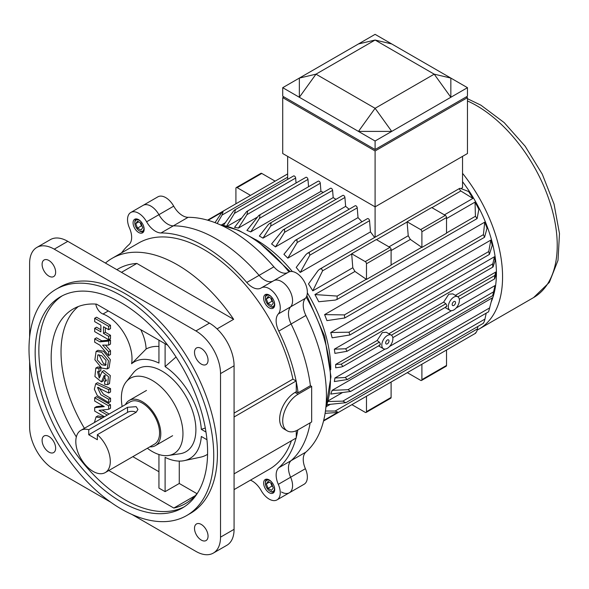 <?xml version="1.0" encoding="UTF-8"?>
<svg xmlns="http://www.w3.org/2000/svg" width="589" height="589" viewBox="0 0 589 589"><rect width="100%" height="100%" fill="white"/><g stroke="black" fill="none" stroke-linecap="round" stroke-linejoin="round"><path stroke-width="0.88" d="M477.193 330.076A114.089 65.872 -120 0 0 478.938 329.126A114.089 65.872 -120 0 0 462.542 173.321M453.854 305.448A2.349 1.355 -60 0 1 452.676 305.558A2.349 1.355 -60 0 1 452.315 303.674A2.349 1.355 -60 0 1 453.854 301.605A2.349 1.355 -60 0 1 455.025 301.487A2.349 1.355 -60 0 1 455.518 302.562A2.349 1.355 -60 0 1 453.854 305.448M387.341 343.843A2.349 1.355 -60 0 1 386.17 343.961A2.349 1.355 -60 0 1 385.81 342.076A2.349 1.355 -60 0 1 387.341 340A2.349 1.355 -60 0 1 388.519 339.89A2.349 1.355 -60 0 1 389.005 340.965A2.349 1.355 -60 0 1 387.341 343.843M391.265 335.134A7.841 4.528 -60 0 1 392.465 341.414A7.841 4.528 -60 0 1 387.341 348.32A7.841 4.528 -60 0 1 383.424 348.71A7.841 4.528 -60 0 1 381.805 345.125A7.841 4.528 -60 0 1 387.341 335.524A7.841 4.528 -60 0 1 391.265 335.134L386.303 332.27L382.276 332.601L377.122 340.523L379.353 342.135C380.641 343.998 380.641 344.94 379.353 344.97M457.771 296.738A7.841 4.528 -60 0 1 458.971 303.018A7.841 4.528 -60 0 1 453.854 309.924A7.841 4.528 -60 0 1 449.93 310.315A7.841 4.528 -60 0 1 448.31 306.722A7.841 4.528 -60 0 1 453.854 297.128A7.841 4.528 -60 0 1 457.771 296.738L452.808 293.874L448.789 294.198L443.627 302.12L445.866 303.74C447.147 305.603 447.147 306.545 445.866 306.567M262.988 238.147A28167.46 17780.754 114.9 0 1 270.712 226.088L271.021 223.209L269.659 223.408L268.26 224.674A28175.838 14591.555 -55.3 0 0 259.351 236.056A105.379 60.844 60 0 1 261.17 237.08A105.379 60.844 60 0 1 262.988 238.147L333.19 197.617A105.379 60.844 60 0 1 335.958 199.354M215 222.642L222.495 211.532L223.047 211.804L222.009 215.095L217.179 223.503M312.781 290.856L322.603 270.793L321.572 268.687L319.577 269.254L318.089 270.565L308.467 283.942A105.379 60.844 -120 0 1 312.781 290.856L352.804 267.745A105.379 60.844 60 0 1 354.946 271.441L366.284 279.282A1.745 1.009 60 0 1 366.476 279.429L391.103 265.212L391.103 249.522A1.745 1.009 60 0 0 389.874 247.387L376.29 239.546L351.655 253.763A1.745 1.009 60 0 1 351.685 253.999L352.804 267.745M376.511 239.671L407.109 222.001A1.745 1.009 -120 0 0 407.08 221.766L431.708 207.542L445.299 215.39L420.664 229.607L407.08 221.766M460.834 190.983L459.405 189.113L459.663 188.377L460.436 188.384L468.579 191.499A105.379 60.844 -120 0 1 472.893 198.412L460.834 190.983L431.928 207.674M226.596 226.183L234.444 213.38L235.364 210.155L234.591 210.008L233.538 211.076L223.393 225.418M234.643 209.978L293.55 175.971A1.745 1.009 60 0 1 294.419 176.052A1.745 1.009 60 0 1 295.649 178.047L296.053 183.002M238.42 228.053A105.379 60.844 60 0 0 234.518 227.383L246.695 211.503L247.674 211.525L246.924 214.654L238.42 228.053L256.988 217.334M246.717 211.488L305.868 177.341A1.745 1.009 60 0 1 306.736 177.422A1.745 1.009 60 0 1 307.966 179.417L308.562 186.728M300.257 272.427L309.888 255.155L309.254 252.814L307.399 253.307L305.89 254.632L296.208 267.413A105.379 60.844 -120 0 1 300.257 272.427L370.459 231.897A105.379 60.844 60 0 1 374.611 237.477M307.399 253.307L367.448 218.629A1.745 1.009 60 0 1 368.324 218.718A1.745 1.009 60 0 1 369.546 220.706L370.459 231.897M250.737 231.904A105.379 60.844 60 0 0 246.901 230.432L258.814 215.449L259.985 215.36L259.447 218.372L250.737 231.904L320.946 191.373A105.379 60.844 60 0 1 323.346 192.412M258.858 215.427L318.185 181.169A1.745 1.009 60 0 1 319.054 181.257A1.745 1.009 60 0 1 320.283 183.245L320.946 191.373M269.733 223.371L330.503 188.281A1.745 1.009 60 0 1 331.371 188.37A1.745 1.009 60 0 1 332.601 190.357L333.19 197.617M275.438 246.909A105.379 60.844 60 0 0 271.595 243.942L283.081 229.879L284.62 229.585L284.59 232.294L275.438 246.909L345.64 206.371A105.379 60.844 60 0 1 349.108 209.257M283.081 229.879L342.82 195.393A1.745 1.009 60 0 1 343.689 195.482A1.745 1.009 60 0 1 344.911 197.47L345.64 206.371M287.822 258.159A105.379 60.844 60 0 0 283.913 254.315L295.236 240.364L296.937 239.973L297.217 242.506L287.822 258.159L358.024 217.628A105.379 60.844 60 0 1 361.97 221.795M295.236 240.364L355.13 205.782A1.745 1.009 60 0 1 356.006 205.87A1.745 1.009 60 0 1 357.228 207.858L358.024 217.628M255.655 239.583A105.379 60.844 60 0 1 256.244 239.922A105.379 60.844 60 0 1 292.358 271.551M307.34 292.836A105.379 60.844 60 0 1 330.753 369.656M491.285 301.737A105.379 60.844 -120 0 0 462.542 181.67M460.973 188.576L462.542 187.67L462.542 156.372M444.393 214.867L472.893 198.412M446.528 218.571L475.029 202.115A105.379 60.844 60 0 1 478.857 209.301L477.105 218.593L337.026 299.47L335.141 300.096L318.745 301.745A105.379 60.844 60 0 0 314.916 294.552L354.946 271.441M335.671 364.451A28471.804 17972.658 5.1 0 0 341.141 364.201L342.923 366.454L341.141 367.028A28468.49 14742.854 175.3 0 1 335.671 367.808A105.379 60.844 -120 0 0 335.671 364.451L377.122 340.523M388.858 333.749L443.627 302.12M455.363 295.347L495.783 272.015A28471.804 17972.658 -174.9 0 1 494.893 275.431C494.377 278.214 494.377 279.157 494.893 278.266A28468.49 14742.854 -4.7 0 0 495.783 275.365A105.379 60.844 -120 0 0 495.783 272.015M326.225 406.66L330.142 404.4M327.992 400.932L342.194 392.738M488.649 311.758L350.617 391.449L330.753 394.07A105.379 60.844 -120 0 0 332.122 390.352L492.235 297.909L488.737 311.25M334.913 378.013L345.161 377.52L347.392 379.522L334.353 381.562A105.379 60.844 60 0 0 334.913 378.013L385.044 349.071M389.646 346.413L451.549 310.675M456.151 308.018L495.025 285.577A105.379 60.844 60 0 1 494.465 289.118L492.802 295.118L495.025 285.577M334.353 349.181L494.465 256.745A105.379 60.844 -120 0 1 495.025 260.934L492.978 267.023L347.017 351.294L345.691 348.769L334.353 349.181A105.379 60.844 -120 0 1 334.913 353.378L347.017 351.294M330.753 332.513L490.865 240.076A105.379 60.844 60 0 1 492.235 245.377L489.378 254.448L349.866 334.994L332.122 337.821A105.379 60.844 60 0 0 330.753 332.513L349.005 332.203L349.866 334.994M324.605 314.614L484.718 222.171A105.379 60.844 60 0 1 487.044 228.179L484.556 237.271L344.742 317.986L326.932 320.622A105.379 60.844 60 0 0 324.605 314.614L344.388 314.909L344.742 317.986M375.097 141.007L391.722 131.406L358.465 131.406L299.352 97.281L315.976 74.17L375.097 108.302L358.465 131.406L375.097 141.007L375.097 149.54L467.467 96.213L467.467 87.68L450.843 78.079L434.211 74.17L375.097 108.302L391.722 131.406L450.843 97.281L434.211 74.17L375.097 40.037L391.722 43.947L375.097 34.346L299.352 78.079L315.976 74.17L375.097 40.037L358.465 43.947M467.467 87.68L450.843 97.281L450.843 78.079L391.722 43.947M282.72 87.68L299.352 78.079L299.352 97.281L282.72 87.68L282.72 96.213L375.097 149.54M227.192 226.338L241.387 218.144M221.354 225.005L225.263 222.745M314.916 294.552L337.195 296.076L337.026 299.47M475.029 202.115L475.426 216.273L477.105 218.593M391.103 264.954L421.709 247.284A1.745 1.009 -120 0 1 421.893 247.432L446.528 233.215L446.528 217.525A1.745 1.009 -120 0 0 445.299 215.39M388.968 246.865L408.229 235.747A105.379 60.844 -120 0 1 410.364 239.443L391.103 250.568M325.437 411.026L335.141 411.041L338.469 412.403L325.099 413.338M494.605 278.884L494.893 278.266M477.826 326.483L477.488 328.853C476.913 331.401 476.229 332.741 475.426 332.873M327.837 401.529L342.842 401.131L345.839 402.692L326.895 404.68M486.205 313.164L484.961 319.083C484.283 321.704 483.768 322.941 483.414 322.801M350.595 391.464L347.974 389.69L332.122 390.352M347.392 379.522L492.603 295.685L492.802 295.118M493.332 266.368C492.684 267.465 492.507 266.626 492.802 263.843L494.465 256.745M490.865 240.076L488.737 251.532L489.378 254.448M484.718 222.171L483.414 234.643L484.556 237.271M421.709 247.284L410.364 239.443M407.109 222.001L408.229 235.747M421.893 247.432L421.893 231.742A1.745 1.009 -120 0 0 420.664 229.607M421.893 364.238L421.893 379.647A1.745 1.009 60 0 1 421.533 380.45A1.745 1.009 60 0 1 420.664 380.361L407.316 372.653L391.103 382.018L391.103 397.428A1.745 1.009 -120 0 1 390.743 398.223L366.115 412.447A1.745 1.009 -120 0 0 366.476 411.652L366.476 396.235M459.95 342.268L446.528 350.021L446.528 365.43A1.745 1.009 60 0 1 446.167 366.225L421.533 380.45M222.495 211.532L287.646 173.917L275.129 181.14L261.781 173.438A1.745 1.009 -120 0 0 260.912 173.35L236.277 187.567A1.745 1.009 -120 0 0 235.917 188.37L235.917 203.779L207.549 220.161M250.502 195.364L237.153 187.655A1.745 1.009 -120 0 0 236.277 187.567M351.655 253.763L365.239 261.612A1.745 1.009 60 0 1 366.476 263.739L366.476 279.429M323.523 421.039L351.898 404.658L365.239 412.359A1.745 1.009 -120 0 0 366.115 412.447M283.957 96.92L282.72 97.634L282.72 153.523L375.097 206.857L467.467 153.523L467.467 97.634L375.097 150.961L375.097 237.198M287.646 179.373L287.646 156.372M467.467 97.634L466.238 96.92M375.097 150.961L282.72 97.634M121.577 252.865A134.991 77.939 -120 0 1 128.998 244.619A17.42 10.057 -120 0 0 131.642 237.801A17.42 10.057 -120 0 0 129.484 228.031A15.675 9.049 60 0 1 130.78 212.482L157.881 196.836A15.675 9.049 -120 0 1 165.715 197.609A15.675 9.049 -120 0 1 173.703 206.15L158.927 214.683A15.675 9.049 -120 0 0 150.939 206.143A15.675 9.049 -120 0 0 143.098 205.37A15.675 9.049 60 0 1 150.939 206.143A15.675 9.049 60 0 1 158.927 214.683A17.42 10.057 -120 0 0 165.723 222.767A17.42 10.057 -120 0 0 173.335 225.845A17.42 10.057 60 0 1 165.723 222.767A17.42 10.057 60 0 1 158.927 214.683L146.609 221.795A17.42 10.057 -120 0 0 153.405 229.872A17.42 10.057 -120 0 0 161.018 232.957A134.991 77.939 -120 0 1 246.776 282.47A17.42 10.057 -120 0 0 254.389 288.176A17.42 10.057 -120 0 0 261.023 288.043A17.42 10.057 -120 0 0 261.185 287.94A15.675 9.049 60 0 1 261.339 287.852A15.675 9.049 60 0 1 269.173 288.632A15.675 9.049 60 0 1 278.987 301.134A15.675 9.049 60 0 1 278.31 313.952A17.42 10.057 -120 0 0 276.153 321.233A17.42 10.057 -120 0 0 278.796 331.099A134.991 77.939 -120 0 1 296.112 380.98L234.076 416.983M261.339 287.852L273.649 280.739A15.675 9.049 -120 0 0 273.502 280.835A15.675 9.049 60 0 1 273.649 280.739A15.675 9.049 60 0 1 281.49 281.52A15.675 9.049 60 0 1 291.297 294.021A15.675 9.049 60 0 1 290.627 306.84A15.675 9.049 -120 0 0 291.297 294.021A15.675 9.049 -120 0 0 281.49 281.52A15.675 9.049 -120 0 0 273.649 280.739L288.433 272.206A15.675 9.049 -120 0 1 296.267 272.987A15.675 9.049 -120 0 1 306.081 285.488A15.675 9.049 -120 0 1 305.404 298.306A17.42 10.057 -120 0 0 303.247 305.588A17.42 10.057 -120 0 0 305.89 315.461A134.991 77.939 -120 0 1 326.446 395.646A134.991 77.939 -120 0 1 305.89 452.109A17.42 10.057 -120 0 0 303.247 458.919A17.42 10.057 -120 0 0 305.404 468.697A15.675 9.049 -120 0 1 304.108 484.246L289.332 492.779A15.675 9.049 -120 0 0 290.627 477.23A17.42 10.057 60 0 1 288.47 467.452A17.42 10.057 -120 0 0 290.627 477.23A15.675 9.049 60 0 1 289.332 492.779A15.675 9.049 -120 0 1 281.49 491.999M305.404 298.306L290.627 306.84A17.42 10.057 -120 0 0 288.47 314.121A17.42 10.057 -120 0 0 291.113 323.994A17.42 10.057 60 0 1 288.47 314.121A17.42 10.057 60 0 1 290.627 306.84L278.31 313.952M173.703 206.15A17.42 10.057 -120 0 0 180.506 214.234A17.42 10.057 -120 0 0 188.112 217.312A134.991 77.939 -120 0 1 273.878 266.824A17.42 10.057 -120 0 0 281.483 272.53A17.42 10.057 -120 0 0 287.881 272.53M273.878 266.824L259.094 275.357A17.42 10.057 -120 0 0 266.707 281.063A17.42 10.057 -120 0 0 273.105 281.063A17.42 10.057 60 0 1 266.707 281.063A17.42 10.057 60 0 1 259.094 275.357A134.991 77.939 -120 0 0 173.335 225.845L188.112 217.312M287.233 430.861A21.771 12.568 -60 0 1 283.891 413.412A21.771 12.568 -60 0 1 298.115 394.225L311.662 386.406L311.662 421.96L298.115 429.779A21.771 12.568 -60 0 1 287.233 430.861L284.156 429.079A21.771 12.568 -60 0 1 280.813 411.637A21.771 12.568 -60 0 1 295.037 392.451L296.267 391.737L298.1 392.797L310.418 385.685A134.991 77.939 -120 0 0 291.113 323.994L305.89 315.461M305.89 452.109L291.113 460.642A134.991 77.939 -120 0 0 310.16 422.828A134.991 77.939 -120 0 1 291.113 460.642A17.42 10.057 -120 0 0 288.47 467.452A17.42 10.057 60 0 1 291.113 460.642L278.796 467.747A17.42 10.057 -120 0 0 276.153 474.565A17.42 10.057 -120 0 0 278.31 484.342A15.675 9.049 60 0 1 277.014 499.884A15.675 9.049 60 0 1 269.173 499.111A15.675 9.049 60 0 1 261.185 490.578A17.42 10.057 -120 0 0 254.389 482.494A17.42 10.057 -120 0 0 250.421 480.168M101.639 368.051L107.198 368.928L108.486 360.748L101.661 352.281L96.11 351.39L94.881 359.761L101.639 368.051M96.11 351.383L97.958 350.315L103.502 351.213L110.334 359.688L109.046 367.86L108.015 368.228M98.923 354.681L103.487 363.627L106.219 364.62M101.661 355.682L106.02 360.394L105.505 365.438L101.639 364.694L97.303 359.975L97.803 354.909L101.661 355.682M147.368 448.266A43.542 25.143 -120 0 0 168.594 455.474A43.542 25.143 -120 0 0 182.958 433.688A43.542 25.143 -120 0 0 160.716 386.693A43.542 25.143 -120 0 0 126.127 381.915A43.542 25.143 -120 0 0 121.378 398.135A43.542 25.143 -120 0 0 122.151 406.506M168.594 455.474L180.087 453.736A47.9 27.654 -120 0 0 195.894 429.779A47.9 27.654 -120 0 0 171.421 378.079A47.9 27.654 -120 0 0 133.372 372.822L126.127 381.915M140.764 329.685A34.839 20.114 60 0 1 146.131 349.012L131.59 363.737A34.839 20.114 -120 0 0 132.01 358.767A34.839 20.114 -120 0 0 102.987 314.018L108.31 310.948M121.378 302.849A121.923 70.393 -120 0 0 60.417 296.812A121.923 70.393 -120 0 0 41.723 394.512A121.923 70.393 -120 0 0 121.378 501.953A121.923 70.393 -120 0 0 182.34 507.998A121.923 70.393 -120 0 0 201.033 410.29A121.923 70.393 -120 0 0 121.378 302.849M62.294 295.796A121.923 70.393 -120 0 0 45.927 394.063A121.923 70.393 -120 0 0 125.074 499.825A121.923 70.393 -120 0 0 184.158 506.879M121.378 509.065A130.633 75.421 60 0 1 36.039 393.953A130.633 75.421 60 0 1 56.058 289.273A130.633 75.421 60 0 1 121.378 295.737A130.633 75.421 60 0 1 206.717 410.857A130.633 75.421 60 0 1 186.698 515.537A130.633 75.421 60 0 1 121.378 509.065M56.058 289.273L59.754 287.137A130.633 75.421 60 0 1 125.074 293.609A130.633 75.421 60 0 1 210.413 408.722A130.633 75.421 60 0 1 190.387 513.402L186.698 515.537M55.646 448.177A9.579 5.529 60 0 1 53.658 452.566A9.579 5.529 60 0 1 46.273 449.996A9.579 5.529 60 0 1 42.099 440.358A9.579 5.529 60 0 1 44.079 435.97A9.579 5.529 60 0 1 51.464 438.54A9.579 5.529 60 0 1 55.646 448.177M48.872 276.101A9.579 5.529 60 0 1 42.614 267.664A9.579 5.529 60 0 1 44.079 259.985A9.579 5.529 60 0 1 48.872 260.463A9.579 5.529 60 0 1 55.13 268.901A9.579 5.529 60 0 1 53.658 276.58A9.579 5.529 60 0 1 48.872 276.101M194.503 352.362A9.579 5.529 60 0 1 196.483 347.974A9.579 5.529 60 0 1 203.868 350.543A9.579 5.529 60 0 1 208.05 360.181A9.579 5.529 60 0 1 206.069 364.569A9.579 5.529 60 0 1 198.684 361.999A9.579 5.529 60 0 1 194.503 352.362M201.276 524.438A9.579 5.529 60 0 1 207.534 532.876A9.579 5.529 60 0 1 206.069 540.555A9.579 5.529 60 0 1 201.276 540.084A9.579 5.529 60 0 1 195.018 531.639A9.579 5.529 60 0 1 196.483 523.96A9.579 5.529 60 0 1 201.276 524.438M29.619 337.129L29.619 263.386A34.839 20.114 60 0 1 36.835 247.439L50.382 239.62A34.839 20.114 60 0 1 67.801 241.343L209.441 323.118A34.839 20.114 60 0 1 226.861 341.502A34.839 20.114 60 0 1 234.076 365.784L234.076 529.334A34.839 20.114 60 0 1 226.861 545.281L213.306 553.1L226.861 545.281M50.382 239.62L36.835 247.439A34.839 20.114 60 0 1 54.254 249.162L195.894 330.937A34.839 20.114 60 0 1 213.306 349.329A34.839 20.114 60 0 1 220.522 373.603L220.522 537.153A34.839 20.114 60 0 1 213.306 553.1L213.306 553.1A34.839 20.114 60 0 1 195.894 551.378L132.024 514.506M110.732 502.211L54.254 469.602A34.839 20.114 60 0 1 36.835 451.218A34.839 20.114 60 0 1 29.619 426.937L29.619 361.727M269.173 295.03A7.841 4.528 -120 0 0 265.256 294.64A7.841 4.528 -120 0 0 264.056 300.92A7.841 4.528 -120 0 0 269.173 307.826A7.841 4.528 -120 0 0 273.09 308.216A7.841 4.528 -120 0 0 274.297 301.936A7.841 4.528 -120 0 0 269.173 295.03M269.173 479.91A7.841 4.528 -120 0 0 265.256 479.527A7.841 4.528 -120 0 0 264.056 485.807A7.841 4.528 -120 0 0 269.173 492.713A7.841 4.528 -120 0 0 273.09 493.103A7.841 4.528 -120 0 0 274.297 486.816A7.841 4.528 -120 0 0 269.173 479.91M138.621 219.653A7.841 4.528 -120 0 0 134.704 219.27A7.841 4.528 -120 0 0 133.497 225.55A7.841 4.528 -120 0 0 138.621 232.456A7.841 4.528 -120 0 0 142.538 232.839A7.841 4.528 -120 0 0 143.738 226.559A7.841 4.528 -120 0 0 138.621 219.653M130.78 212.482A15.675 9.049 60 0 1 138.621 213.255A15.675 9.049 60 0 1 146.609 221.795M291.445 440.741A130.633 75.421 60 0 1 269.217 469.315L234.076 489.606M116.865 269.666L118.198 268.901A118.441 68.383 60 0 1 136.869 263.445L233.649 319.319A130.633 75.421 -120 0 0 112.101 258.335L138.577 243.051A130.633 75.421 60 0 1 292.924 379.139L296.112 380.98M278.796 467.747A134.991 77.939 -120 0 0 296.061 438.076M296.267 430.721L296.267 437.958L234.076 473.865M298.1 392.797A134.991 77.939 -120 0 0 296.267 381.746L296.267 391.737M296.267 381.746L296.267 381.068M112.101 258.335A130.633 75.421 -120 0 0 105.431 263.069M233.649 319.319L217.054 328.905M121.474 272.332L136.869 263.445M292.924 379.139L234.076 413.117M311.662 386.406L310.418 385.685A134.991 77.939 -120 0 0 291.113 323.994L278.796 331.099M246.776 282.47L259.094 275.357A134.991 77.939 -120 0 0 173.335 225.845L161.018 232.957M296.267 437.281A134.991 77.939 -120 0 0 297.843 429.941M167.777 345.279L96.515 304.138A106.248 61.344 60 0 0 73.183 308.967A106.248 61.344 60 0 0 76.334 436.92M197.735 492.706A118.441 68.383 60 0 1 185.528 503.558A118.441 68.383 60 0 1 173.814 508.049L108.81 470.523M84.404 428.299A106.248 61.344 60 0 1 78.337 306.516M158.942 340.184L158.942 363.074A55.734 32.181 -120 0 0 131.59 363.737M95.823 304.093A8.71 5.029 -120 0 0 102.987 314.018M158.942 454.509L158.942 488.09L165.104 491.646L165.104 457.373A55.734 32.181 -120 0 0 184.269 460.635A55.734 32.181 -120 0 0 201.313 436.464L206.953 439.725M205.973 432.046L201.313 429.352A55.734 32.181 -120 0 0 165.104 366.63L165.104 343.74M108.7 393.032L108.7 389.675L95.712 383.77L97.56 382.703L110.548 388.607L110.548 391.965L108.7 393.032L97.45 387.393L100.859 394.777L108.7 399.305L108.7 402.618L110.548 401.551L110.548 398.238L103.436 394.129L98.709 387.393M102.14 418.057L96.044 416.931L97.892 415.863L103.988 416.997M94.682 318.281L96.53 317.213L110.511 325.283L110.511 328.647L108.663 329.715L103.473 326.718L103.473 333.359L108.663 336.356L108.663 339.713L94.682 331.644L94.682 328.287L100.888 331.865L100.888 325.224L94.682 321.638L94.682 318.281L108.663 326.35L108.663 329.715M105.321 327.786L105.321 332.292L110.511 335.288L110.511 338.653L108.663 339.713M94.682 328.287L96.53 327.219L100.888 329.737M96.53 337.791L101.735 340.795L110.511 340.008L110.511 344.064L108.663 345.132L102.641 345.095L108.663 351.773L110.511 350.705L110.511 354.504L108.663 355.572L99.887 345.176L94.682 342.172L94.682 338.852L96.53 337.791M105.46 345.11L110.511 350.705M100.697 367.455L98.989 368.442L95.793 368.096L94.925 376.511L101.441 381.908L104.224 375.326L106.005 381.179L104.651 381.068L106.631 380.06M105.335 375.561L103.289 380.84L101.441 381.908M95.793 368.096L97.641 367.028L100.13 367.05M100.837 367.551L100.837 370.65L98.989 371.718L98.989 368.442M98.716 371.622L100.093 376.827M102.066 371.6L103.914 370.533L110.298 375.561L109.502 383.579L107.654 384.646L108.45 376.636L102.066 371.6L99.254 378.072L97.509 371.644L98.989 371.718M104.437 416.732L94.682 411.1L94.682 407.662L104.29 406.601L94.682 401.05L94.682 397.766L96.53 396.699L110.511 404.776L110.511 408.251L108.663 409.318L99.055 410.342L107.286 415.09M102.177 410.01L109.134 414.023M94.682 407.662L96.53 406.601L103.038 405.88M179.262 461.106L179.262 483.466L196.969 493.685M184.269 460.635L200.518 457.182A60.961 35.2 -120 0 0 207.571 454.288M158.942 346.472A60.961 35.2 -120 0 0 146.131 349.012M201.313 429.352A168128.033 97067.833 0 0 0 205.296 428.012M132.827 456.659L158.942 471.737M179.262 483.466L165.104 491.646M195.276 495.666L173.814 508.049M176.052 357A168070.222 97035.858 120 0 0 165.104 366.63M95.712 383.77L94.35 389.241L97.332 395.639L108.7 402.618M108.7 399.305L110.548 398.238M108.7 389.675L110.548 388.607M96.044 416.931L94.395 422.534M108.663 336.356L110.511 335.288M103.473 333.359L105.321 332.292M108.663 326.35L110.511 325.283M94.682 338.852L99.887 341.863L101.735 340.795M99.887 341.863L108.663 341.075L110.511 340.008M108.663 341.075L108.663 345.132M108.663 351.773L108.663 355.572M104.651 381.068L104.651 384.278L107.654 384.646M94.682 397.766L108.663 405.843L110.511 404.776M108.663 405.843L108.663 409.318M136.155 406.668L137.944 409.473L136.155 412.278L97.362 434.682A24.385 14.077 -120 0 1 109.687 455.834A24.385 14.077 -120 0 1 105.24 472.584A24.385 14.077 -120 0 1 93.047 471.377A24.385 14.077 -120 0 1 77.122 449.893A24.385 14.077 -120 0 1 80.855 430.353A24.385 14.077 -120 0 1 88.74 429.698L127.533 407.301L136.155 406.668M105.24 472.584L154.509 444.143A24.385 14.077 -120 0 0 158.25 424.603A24.385 14.077 -120 0 0 142.317 403.112A24.385 14.077 -120 0 0 130.125 401.904L80.855 430.353M149.82 446.852A26.13 15.086 -120 0 0 155.378 445.652A26.13 15.086 -120 0 0 159.383 424.713A26.13 15.086 -120 0 0 142.317 401.691A26.13 15.086 -120 0 0 129.249 400.395A26.13 15.086 -120 0 0 125.435 404.614M136.088 412.322A6.096 3.519 0 0 0 127.533 412.359L88.74 434.756L97.362 439.733L97.362 434.682M88.74 429.698L88.74 434.756M273.959 300.964A6.413 3.703 60 0 1 269.917 306.236A6.413 3.703 60 0 1 265.381 298.38A6.413 3.703 60 0 1 269.917 295.766A6.413 3.703 60 0 1 271.971 297.511M270.542 306.597L269.917 306.236L270.542 306.597A7.296 4.211 60 0 0 274.194 306.965A7.296 4.211 60 0 0 274.253 306.928L274.194 306.965M265.381 298.38L265.381 297.659A7.296 4.211 60 0 1 266.891 294.316A7.296 4.211 60 0 1 266.957 294.286L266.891 294.316M273.281 303.011L271.536 298.527L268.061 296.517L266.324 298.991L268.061 303.475L271.536 305.485L273.281 303.011M269.335 297.254L266.324 298.991M270.749 298.071L271.971 301.215L268.061 303.475M271.971 301.215L272.759 301.671M273.959 485.851A6.413 3.703 60 0 1 269.917 491.123A6.413 3.703 60 0 1 265.381 483.267A6.413 3.703 60 0 1 269.917 480.646A6.413 3.703 60 0 1 271.971 482.398M270.542 491.484L269.917 491.123L270.542 491.484A7.296 4.211 60 0 0 274.194 491.844A7.296 4.211 60 0 0 274.253 491.808L274.194 491.844M265.381 483.267L265.381 482.546A7.296 4.211 60 0 1 266.891 479.203A7.296 4.211 60 0 1 266.957 479.166L266.891 479.203M273.281 487.891L271.536 483.407L268.061 481.397L266.324 483.871L268.061 488.355L271.536 490.365L273.281 487.891M269.335 482.133L266.324 483.871M270.749 482.951L271.971 486.102L268.061 488.355M271.971 486.102L272.759 486.551M143.407 225.594A6.413 3.703 60 0 1 139.365 230.866A6.413 3.703 60 0 1 134.829 223.01A6.413 3.703 60 0 1 139.365 220.389A6.413 3.703 60 0 1 141.412 222.141M139.991 231.227L139.365 230.866L139.991 231.227A7.296 4.211 60 0 0 143.635 231.587A7.296 4.211 60 0 0 143.701 231.551L143.635 231.587M134.829 223.01L134.829 222.289A7.296 4.211 60 0 1 136.339 218.946A7.296 4.211 60 0 1 136.398 218.909L136.339 218.946M142.722 227.634L140.985 223.15L137.509 221.14L135.772 223.614L137.509 228.098L140.985 230.108L142.722 227.634M138.783 221.876L135.772 223.614M140.197 222.694L141.419 225.845L137.509 228.098M141.419 225.845L142.207 226.294M467.467 98.702L480.911 105.181L504.199 122.615L525.204 146.278L542.292 174.219L554.05 204.125L559.484 233.583L558.004 260.338L549.331 282.396L533.605 297.57A114.089 65.872 -120 0 0 551.09 206.15A114.089 65.872 -120 0 0 476.56 105.608A114.089 65.872 -120 0 0 467.467 100.955M323.656 420.502L337.195 412.683M222.009 215.095L287.646 177.201M322.603 270.793L351.685 253.999M234.444 213.38L295.649 178.047M246.924 214.654L307.966 179.417M309.888 255.155L369.546 220.706M259.447 218.372L320.283 183.245M270.712 226.088L332.601 190.357M284.59 232.294L344.911 197.47M297.217 242.506L357.228 207.858M337.195 296.076L366.284 279.282M446.528 232.957L475.426 216.273M208.072 220.315L221.619 212.489M341.141 364.201L379.353 342.135M391.368 335.2L445.866 303.74M457.881 296.804L494.893 275.431M335.141 411.041L477.488 328.853M342.842 401.131L484.961 319.083M347.974 389.69L489.768 307.826M345.161 377.52L493.332 291.975M345.691 348.769L492.802 263.843M349.005 332.203L488.737 251.532M344.388 314.909L483.414 234.643M446.528 217.525L421.893 231.742M446.528 365.43L421.893 379.647M237.153 187.655L261.781 173.438M366.476 263.739L391.103 249.522M365.239 261.612L389.874 247.387M366.476 411.652L391.103 397.428M278.31 484.342L305.404 468.697M220.249 224.814A117.226 67.683 60 0 1 288.978 271.934M306.221 297.165A117.226 67.683 60 0 1 330.473 378.823A117.226 67.683 60 0 1 325.835 407.713M54.254 249.162L67.801 241.343M220.522 373.603L234.076 365.784M295.037 392.451L298.115 394.225M234.076 529.334L220.522 537.153M209.441 323.118L195.894 330.937M127.533 407.301L127.533 412.359M478.938 329.126L533.605 297.57M383.424 348.71L378.543 345.89M449.93 310.315L445.048 307.495M459.663 188.377L319.577 269.254M380.038 345.029L343.004 366.41M446.543 306.633L392.804 337.659M494.591 278.892L459.31 299.264M475.654 333.205L338.469 412.403M483.466 323.228L345.89 402.662M306.862 295.671L324.657 336.371L330.966 376.702L325.835 407.735M290.23 271.566L256.745 240.312L238.589 230.314L220.22 224.807M107.198 368.928L109.046 367.86M277.014 499.884L289.332 492.779M146.492 390.441L129.249 400.395M172.621 435.698L155.378 445.652"/></g></svg>
